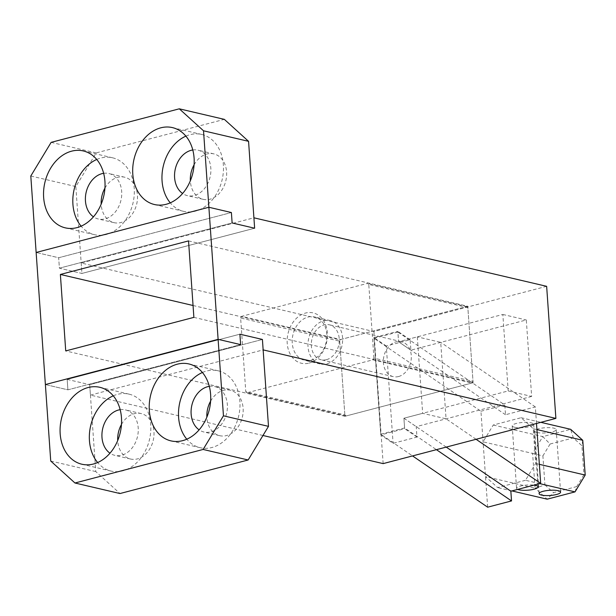 <?xml version="1.0" encoding="UTF-8"?>
<svg xmlns="http://www.w3.org/2000/svg" width="616" height="616" viewBox="0 0 616 616"><rect width="100%" height="100%" fill="white"/><g stroke="black" fill="none" stroke-linecap="round" stroke-linejoin="round"><path stroke-width="0.46" stroke-dasharray="3.08 2.31" d="M188.535 240.902L467.76 306.26L339.601 339.801L344.952 416.27L65.727 350.92M193.047 305.505L339.601 339.801M193.878 317.371L473.103 382.728L467.76 306.26M546.646 286.325L373.92 331.539L81.181 263.017L253.907 217.802M531.654 396.435L416.231 426.642L416.955 437.075L393.085 443.32L380.765 434.911L404.635 428.667L403.903 418.233L508.185 390.937L531.654 396.435L526.303 319.966L410.88 350.173L410.148 339.747L386.278 346L393.085 443.32M383.152 463.617L373.92 331.539M81.181 263.017L81.913 273.442L254.639 228.228L81.913 273.442L59.398 268.176L58.666 257.75L36.144 252.475L58.666 257.75L231.393 212.535L58.666 257.75L59.398 268.176L81.913 273.442L75.837 186.548L96.181 152.907L224.332 119.358M262.97 435.489L90.421 395.102L89.69 384.669L262.416 339.455L89.69 384.669L95.765 471.571L119.997 493.539M67.175 379.402L89.69 384.669L67.175 379.402L67.899 389.828L67.175 379.402L239.901 334.188L67.175 379.402M45.384 384.561L67.899 389.828L240.625 344.614L67.899 389.828L45.384 384.561M386.278 346L373.958 337.591L397.828 331.339L398.56 341.764L502.841 314.468L508.185 390.937M502.841 314.468L526.303 319.966M373.958 337.591L380.765 434.911M410.148 339.747L397.828 331.339M398.56 341.764L410.88 350.173M59.398 268.176L232.124 222.961L59.398 268.176M473.103 382.728L344.952 416.27M403.903 418.233L416.231 426.642M416.955 437.075L404.635 428.667M90.421 395.102L263.147 349.888M517.686 489.412A10.772 2.603 -4 0 1 516.578 488.373A10.772 2.603 -4 0 1 522.561 485.601A10.772 2.603 -4 0 1 533.987 485.138M514.591 427.242A10.772 2.603 -4 0 1 512.204 425.81A10.772 2.603 -4 0 1 519.28 422.853A10.772 2.603 -4 0 1 531.308 422.869A10.772 2.603 -4 0 1 533.695 424.308A10.772 2.603 -4 0 1 526.618 427.265A10.772 2.603 -4 0 1 514.591 427.242M537.106 432.517A10.772 2.603 -4 0 1 534.719 431.077A10.772 2.603 -4 0 1 541.795 428.12A10.772 2.603 -4 0 1 553.822 428.143A10.772 2.603 -4 0 1 556.21 429.575A10.772 2.603 -4 0 1 549.133 432.532A10.772 2.603 -4 0 1 537.106 432.517M487.649 507.184L480.942 411.249L374.035 338.276L380.742 434.211L412.551 455.925M374.035 338.276L397.905 332.032L398.583 341.757L417.309 336.86L422.661 413.328L446.061 418.803L440.717 342.334L417.309 336.86M480.942 411.249L504.82 404.997L397.905 332.032M525.487 480.288L497.628 487.579L485.516 476.592L535.05 488.188L532.624 453.43L483.083 441.834L493.254 425.017L521.113 417.717L533.233 428.705L535.658 463.463L525.487 480.288L539.762 483.629M536.498 423.477L535.342 406.922L505.497 414.73L504.82 404.997M380.742 434.211L404.612 427.958L436.428 449.672M505.497 414.73L398.583 341.757M493.254 425.017L542.796 436.605L532.624 453.43L542.896 455.902L544.929 484.908L535.05 488.188L547.17 499.176L553.491 492.669L576.738 486.586L575.028 491.884M511.904 490.921L497.628 487.579M539.354 464.333L535.658 463.463M533.233 428.705L536.921 429.575M521.113 417.717L540.848 422.337M542.896 455.902L550.096 444.013L542.796 436.605L570.655 429.313L573.334 437.93L581.904 445.691L583.93 474.697L585.2 475.059M535.342 406.922L440.717 342.334M476.083 439.293L446.061 418.803M446.238 447.101L403.934 418.226L422.661 413.328M403.934 418.226L404.612 427.958M544.929 484.908L553.491 492.669M576.738 486.586L583.93 474.697M582.767 440.301L581.904 445.691M550.096 444.013L573.334 437.93M309.024 363.101A25.849 19.774 -76.8 0 0 327.335 332.825A25.849 19.774 -76.8 0 0 305.521 313.051A25.849 19.774 -76.8 0 0 287.218 343.328A25.849 19.774 -76.8 0 0 309.024 363.101M311.034 360.152A22.261 17.025 -76.8 0 0 326.765 338.276A22.261 17.025 -76.8 0 0 314.599 316.924A22.261 17.025 -76.8 0 0 308.015 317.055A22.261 17.025 -76.8 0 0 292.284 338.931A22.261 17.025 -76.8 0 0 304.45 360.275A22.261 17.025 -76.8 0 0 311.034 360.152M326.796 363.84A22.261 17.025 -76.8 0 0 342.535 341.965A22.261 17.025 -76.8 0 0 330.361 320.62A22.261 17.025 -76.8 0 0 323.785 320.744A22.261 17.025 -76.8 0 0 308.046 342.619A22.261 17.025 -76.8 0 0 320.212 363.964A22.261 17.025 -76.8 0 0 326.796 363.84M326.503 359.667A17.949 13.729 -76.8 0 0 339.193 342.026A17.949 13.729 -76.8 0 0 329.383 324.809A17.949 13.729 -76.8 0 0 324.07 324.909A17.949 13.729 -76.8 0 0 311.38 342.558A17.949 13.729 -76.8 0 0 321.198 359.775A17.949 13.729 -76.8 0 0 326.503 359.667M398.56 376.538A17.949 13.729 -76.8 0 0 411.249 358.897A17.949 13.729 -76.8 0 0 401.44 341.68A17.949 13.729 -76.8 0 0 396.134 341.78A17.949 13.729 -76.8 0 0 383.445 359.421A17.949 13.729 -76.8 0 0 393.254 376.638A17.949 13.729 -76.8 0 0 398.56 376.538M373.927 358.142L368.776 284.461L467.852 307.646L473.003 381.335L373.927 358.142L372.911 359.829L246.985 392.792L346.069 415.985L471.987 383.021L372.911 359.829M346.069 415.985L344.852 414.884L245.776 391.691L240.625 318.002L339.701 341.195L340.717 339.516L466.643 306.552L467.852 307.646M344.852 414.884L339.701 341.195M245.776 391.691L246.985 392.792M368.776 284.461L367.56 283.36L241.641 316.324L340.717 339.516M240.625 318.002L241.641 316.324M471.987 383.021L473.003 381.335M466.643 306.552L367.56 283.36M209.317 386.34A23.339 17.849 103.2 0 1 214.56 386.548A23.339 17.849 103.2 0 1 227.319 408.932A23.339 17.849 103.2 0 1 210.818 431.862A23.339 17.849 103.2 0 1 203.919 431.993A23.339 17.849 103.2 0 1 199.13 429.853M210.61 401.147A23.339 17.849 103.2 0 1 223.423 390.367A23.339 17.849 103.2 0 1 230.322 390.236A23.339 17.849 103.2 0 1 243.081 412.62A23.339 17.849 103.2 0 1 226.58 435.55A23.339 17.849 103.2 0 1 219.689 435.681A23.339 17.849 103.2 0 1 206.86 417.163M120.166 409.678A23.339 17.849 103.2 0 1 125.41 409.886A23.339 17.849 103.2 0 1 138.169 432.263A23.339 17.849 103.2 0 1 121.668 455.201A23.339 17.849 103.2 0 1 114.776 455.332A23.339 17.849 103.2 0 1 109.979 453.191M121.46 424.478A23.339 17.849 103.2 0 1 134.273 413.706A23.339 17.849 103.2 0 1 141.172 413.575A23.339 17.849 103.2 0 1 153.931 435.959A23.339 17.849 103.2 0 1 137.437 458.889A23.339 17.849 103.2 0 1 130.538 459.02A23.339 17.849 103.2 0 1 117.71 440.502M202.41 372.488A39.493 30.207 103.2 0 1 206.568 371.04A39.493 30.207 103.2 0 1 218.241 370.817A39.493 30.207 103.2 0 1 239.832 408.693A39.493 30.207 103.2 0 1 211.912 447.509A39.493 30.207 103.2 0 1 200.239 447.724A39.493 30.207 103.2 0 1 186.794 439.2M113.259 395.826A39.493 30.207 103.2 0 1 117.417 394.371A39.493 30.207 103.2 0 1 129.091 394.155A39.493 30.207 103.2 0 1 150.681 432.032A39.493 30.207 103.2 0 1 122.769 470.84A39.493 30.207 103.2 0 1 111.088 471.063A39.493 30.207 103.2 0 1 97.644 462.539M50.728 461.03L95.765 471.571M192.785 149.981A23.339 17.849 103.2 0 1 198.029 150.189A23.339 17.849 103.2 0 1 210.787 172.572A23.339 17.849 103.2 0 1 194.294 195.511A23.339 17.849 103.2 0 1 187.395 195.642A23.339 17.849 103.2 0 1 182.606 193.493M194.086 164.788A23.339 17.849 103.2 0 1 206.899 154.008A23.339 17.849 103.2 0 1 213.798 153.877A23.339 17.849 103.2 0 1 226.557 176.261A23.339 17.849 103.2 0 1 210.056 199.199A23.339 17.849 103.2 0 1 203.157 199.33A23.339 17.849 103.2 0 1 190.336 180.804M103.634 173.319A23.339 17.849 103.2 0 1 108.886 173.527A23.339 17.849 103.2 0 1 121.645 195.911A23.339 17.849 103.2 0 1 105.144 218.842A23.339 17.849 103.2 0 1 98.244 218.973A23.339 17.849 103.2 0 1 93.455 216.832M104.936 188.126A23.339 17.849 103.2 0 1 117.748 177.346A23.339 17.849 103.2 0 1 124.648 177.216A23.339 17.849 103.2 0 1 137.406 199.599A23.339 17.849 103.2 0 1 120.905 222.53A23.339 17.849 103.2 0 1 114.006 222.661A23.339 17.849 103.2 0 1 101.186 204.142M185.886 136.128A39.493 30.207 103.2 0 1 190.036 134.681A39.493 30.207 103.2 0 1 201.717 134.457A39.493 30.207 103.2 0 1 223.308 172.334A39.493 30.207 103.2 0 1 195.388 211.149A39.493 30.207 103.2 0 1 183.714 211.373A39.493 30.207 103.2 0 1 170.27 202.849M96.735 159.467A39.493 30.207 103.2 0 1 100.893 158.019A39.493 30.207 103.2 0 1 112.566 157.796A39.493 30.207 103.2 0 1 134.157 195.672A39.493 30.207 103.2 0 1 106.237 234.488A39.493 30.207 103.2 0 1 94.564 234.704A39.493 30.207 103.2 0 1 81.12 226.18M51.143 142.365L96.181 152.907M30.8 176.007L75.837 186.548M512.204 425.81L516.578 488.373M534.719 431.077L539.092 493.647M533.695 424.308L538.068 486.871M556.21 429.575L560.583 492.138M330.361 320.62L314.599 316.924M401.44 341.68L329.383 324.809M320.212 363.964L304.45 360.275M393.254 376.638L321.198 359.775M230.322 390.236L214.56 386.548M141.172 413.575L125.41 409.886M218.241 370.817L188.966 363.964M129.091 394.155L99.815 387.302M219.689 435.681L203.919 431.993M130.538 459.02L114.776 455.332M200.239 447.724L170.963 440.879M111.088 471.063L81.82 464.21M213.798 153.877L198.029 150.189M124.648 177.216L108.886 173.527M201.717 134.457L172.441 127.604M112.566 157.796L83.291 150.943M203.157 199.33L187.395 195.642M114.006 222.661L98.244 218.973M183.714 211.373L154.439 204.52M94.564 234.704L65.288 227.851"/><path stroke-width="0.92" d="M60.376 274.451L65.727 350.92L193.878 317.371L188.535 240.902L60.376 274.451L193.047 305.505M74.959 482.998L203.118 449.449L248.148 459.99L119.997 493.539L74.959 482.998L50.728 461.03L36.144 252.475L208.878 207.261L231.393 212.535L232.124 222.961L254.639 228.228L253.907 217.802L546.646 286.325L555.886 418.403L383.152 463.617L262.97 435.489M248.564 141.334L203.526 130.792L179.294 108.816L224.332 119.358L248.564 141.334L254.639 228.228L232.124 222.961L231.393 212.535L208.878 207.261L218.11 339.347L240.625 344.614L218.11 339.347L45.384 384.561L218.11 339.347L223.454 415.815L268.491 426.357L262.416 339.455L239.901 334.188L240.625 344.614L239.901 334.188L262.416 339.455L263.147 349.888L555.886 418.403M533.987 485.138A10.772 2.603 -4 0 1 535.681 485.431A10.772 2.603 -4 0 1 538.068 486.871A10.772 2.603 -4 0 1 530.992 489.828A10.772 2.603 -4 0 1 518.965 489.812A10.772 2.603 -4 0 1 517.686 489.412M541.479 495.079A10.772 2.603 -4 0 1 539.092 493.647A10.772 2.603 -4 0 1 546.169 490.683A10.772 2.603 -4 0 1 558.196 490.706A10.772 2.603 -4 0 1 560.583 492.138A10.772 2.603 -4 0 1 553.507 495.102A10.772 2.603 -4 0 1 541.479 495.079M412.551 455.925L487.649 507.184L511.526 500.931L436.428 449.672M446.238 447.101L510.841 491.198L540.686 483.391L536.498 423.477M510.841 491.198L511.526 500.931M539.762 483.629L575.028 491.884L547.17 499.176L511.904 490.921M575.028 491.884L585.2 475.059L539.354 464.333M536.921 429.575L582.767 440.301L585.2 475.059M540.848 422.337L570.655 429.313L582.767 440.301M540.686 483.391L476.083 439.293M199.13 429.853A23.339 17.849 103.2 0 1 191.638 406.244A23.339 17.849 103.2 0 1 207.661 386.679A23.339 17.849 103.2 0 1 209.317 386.34M109.979 453.191A23.339 17.849 103.2 0 1 102.487 429.575A23.339 17.849 103.2 0 1 118.511 410.017A23.339 17.849 103.2 0 1 120.166 409.678M182.644 440.656A39.493 30.207 -76.8 0 0 210.556 401.84A39.493 30.207 -76.8 0 0 188.966 363.964A39.493 30.207 -76.8 0 0 177.293 364.187A39.493 30.207 -76.8 0 0 149.372 403.003A39.493 30.207 -76.8 0 0 170.963 440.879A39.493 30.207 -76.8 0 0 182.644 440.656M93.493 463.994A39.493 30.207 -76.8 0 0 121.414 425.179A39.493 30.207 -76.8 0 0 99.815 387.302A39.493 30.207 -76.8 0 0 88.142 387.526A39.493 30.207 -76.8 0 0 60.229 426.334A39.493 30.207 -76.8 0 0 81.82 464.21A39.493 30.207 -76.8 0 0 93.493 463.994M248.148 459.99L268.491 426.357M206.86 417.163A23.339 17.849 103.2 0 1 210.61 401.147M117.71 440.502A23.339 17.849 103.2 0 1 121.46 424.478M203.118 449.449L223.454 415.815M186.794 439.2A39.493 30.207 103.2 0 1 179.826 402.387A39.493 30.207 103.2 0 1 202.41 372.488M97.644 462.539A39.493 30.207 103.2 0 1 90.675 425.725A39.493 30.207 103.2 0 1 113.259 395.826M182.606 193.493A23.339 17.849 103.2 0 1 175.106 169.885A23.339 17.849 103.2 0 1 191.137 150.319A23.339 17.849 103.2 0 1 192.785 149.981M93.455 216.832A23.339 17.849 103.2 0 1 85.955 193.224A23.339 17.849 103.2 0 1 101.986 173.658A23.339 17.849 103.2 0 1 103.634 173.319M166.112 204.296A39.493 30.207 -76.8 0 0 194.032 165.481A39.493 30.207 -76.8 0 0 172.441 127.604A39.493 30.207 -76.8 0 0 160.768 127.828A39.493 30.207 -76.8 0 0 132.848 166.643A39.493 30.207 -76.8 0 0 154.439 204.52A39.493 30.207 -76.8 0 0 166.112 204.296M76.962 227.635A39.493 30.207 -76.8 0 0 104.882 188.819A39.493 30.207 -76.8 0 0 83.291 150.943A39.493 30.207 -76.8 0 0 71.618 151.166A39.493 30.207 -76.8 0 0 43.697 189.974A39.493 30.207 -76.8 0 0 65.288 227.851A39.493 30.207 -76.8 0 0 76.962 227.635M190.336 180.804A23.339 17.849 103.2 0 1 194.086 164.788M101.186 204.142A23.339 17.849 103.2 0 1 104.936 188.126M179.294 108.816L51.143 142.365L30.8 176.007L36.144 252.475L208.878 207.261L203.526 130.792M170.27 202.849A39.493 30.207 103.2 0 1 163.302 166.027A39.493 30.207 103.2 0 1 185.886 136.128M81.12 226.18A39.493 30.207 103.2 0 1 74.151 189.366A39.493 30.207 103.2 0 1 96.735 159.467"/></g></svg>
